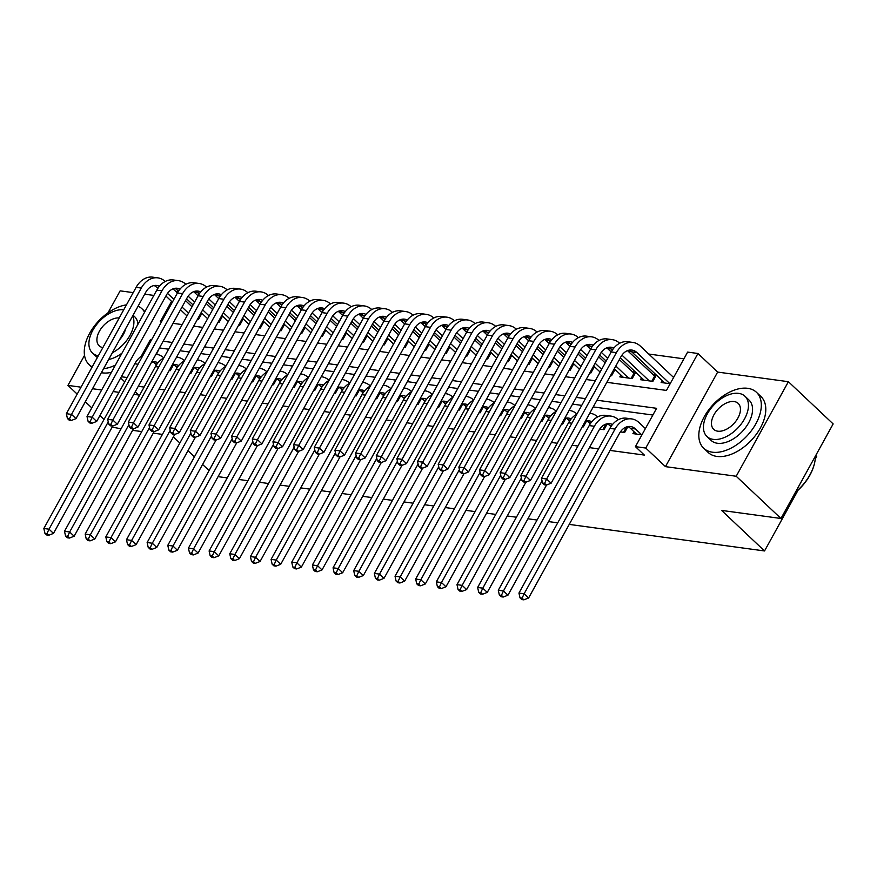 <?xml version="1.0" encoding="UTF-8"?>
<svg xmlns="http://www.w3.org/2000/svg" width="877" height="877" viewBox="0 0 877 877"><rect width="100%" height="100%" fill="white"/><g stroke="black" fill="none" stroke-linecap="round" stroke-linejoin="round"><path stroke-width="1.32" d="M606.818 382.317L666.465 390.429L687.623 352.094L697.949 353.497L645.757 448.048L635.43 446.645L656.588 408.309L596.941 400.208M717.638 372.078L665.446 466.63L736.198 476.255L780.958 518.482L833.15 423.931L788.39 381.703L717.638 372.078L697.949 353.497M815.742 455.47L816.728 456.402L815.248 459.088M153.859 295.428L144.705 294.19M133.205 292.622L120.138 290.846L108.014 312.804M683.907 358.825L648.772 354.045M631.572 351.71L628.118 351.238M610.918 348.903L607.454 348.432M590.265 346.086L586.801 345.615M569.601 343.28L566.147 342.808M548.947 340.473L545.483 340.002M528.294 337.667L524.83 337.196M507.63 334.861L504.176 334.389M486.976 332.043L483.512 331.572M466.323 329.237L462.859 328.765M445.659 326.43L442.205 325.959M425.005 323.624L421.541 323.153M404.352 320.818L400.888 320.346M383.688 318L380.234 317.54M363.034 315.194L359.57 314.722M342.381 312.387L338.917 311.916M321.716 309.581L318.263 309.11M301.063 306.775L297.599 306.303M280.41 303.957L276.946 303.497M259.745 301.151L256.292 300.679M239.092 298.344L235.639 297.873M218.439 295.538L214.975 295.067M197.774 292.732L194.321 292.26M736.198 476.255L788.39 381.703M84.521 355.371L67.946 385.398L81.013 387.174M121.103 428.765L112.168 427.121M104.034 419.447L99.912 415.555M91.789 407.893L85.31 401.776M77.187 394.113L67.946 385.398M633.972 431.692L632.92 433.611L641.942 434.839M620.379 431.912L624.654 432.493L627.91 426.584M599.715 429.105L604.001 429.686L607.257 423.777A15.38 11.313 97.7 0 1 609.701 425.466L611.565 425.729M582.306 426.737L583.337 426.88L586.603 420.971A15.38 11.313 97.7 0 1 589.037 422.659L590.901 422.911M561.642 423.931L562.683 424.062L565.939 418.154A15.38 11.313 97.7 0 1 568.384 419.853L570.247 420.105M540.988 421.113L542.03 421.256L545.286 415.347A15.38 11.313 97.7 0 1 547.73 417.046L549.594 417.299M520.335 418.307L521.366 418.45L524.632 412.541A15.38 11.313 97.7 0 1 527.066 414.24L528.93 414.492M499.671 415.501L500.712 415.643L503.968 409.734A15.38 11.313 97.7 0 1 506.413 411.423L508.276 411.686M479.017 412.694L480.059 412.837L483.315 406.928M458.364 409.888L459.395 410.019L462.661 404.111M437.7 407.071L438.741 407.213L441.997 401.304A15.38 11.313 97.7 0 1 444.442 403.003L446.305 403.256M417.046 404.264L418.088 404.407L421.344 398.498A15.38 11.313 97.7 0 1 423.788 400.197L425.652 400.449M396.393 401.458L397.424 401.6L400.69 395.691A15.38 11.313 97.7 0 1 403.124 397.391L404.988 397.643M375.729 398.651L376.77 398.794L380.026 392.885A15.38 11.313 97.7 0 1 382.471 394.573L384.334 394.825M355.075 395.845L356.117 395.976L359.373 390.079M334.422 393.028L335.452 393.17L338.719 387.261M313.758 390.221L314.799 390.364L318.055 384.455M293.104 387.415L294.146 387.557L297.402 381.648A15.38 11.313 97.7 0 1 299.846 383.348L301.71 383.6M272.451 384.608L273.481 384.751L276.748 378.842M251.787 381.802L252.828 381.944L256.095 376.036A15.38 11.313 97.7 0 1 258.529 377.724L260.392 377.976M231.133 378.985L232.175 379.127L235.431 373.218A15.38 11.313 97.7 0 1 237.875 374.917L239.739 375.17M210.48 376.178L211.51 376.321L214.777 370.412A15.38 11.313 97.7 0 1 217.211 372.111L219.075 372.363M189.816 373.372L190.857 373.514L194.124 367.606M201.787 313.188L200.899 313.067M222.44 315.994L221.563 315.873M243.104 318.811L242.216 318.691M263.758 321.618L262.87 321.497M284.411 324.424L283.534 324.304M305.075 327.231L304.187 327.11M325.729 330.037L324.841 329.916M346.382 332.854L345.494 332.734M367.046 335.661L366.158 335.54M387.7 338.467L386.812 338.347M408.353 341.274L407.465 341.153M429.017 344.08L428.129 343.959M449.671 346.886L448.783 346.777M470.324 349.704L469.436 349.583M490.988 352.51L490.1 352.39M511.642 355.317L510.754 355.196M532.295 358.123L531.407 358.002M552.959 360.929L552.072 360.809M573.613 363.747L572.725 363.626M594.266 366.553L593.378 366.433M614.92 369.36L614.043 369.239M635.584 372.166L632.12 371.695M656.237 374.972L652.773 374.501M193.039 304.933L186.56 298.827L185.551 300.668L192.019 306.775M186.976 315.906L180.509 309.789L173.032 323.339L182.186 324.589M197.38 319.458L198.41 319.601L201.896 313.297M218.033 322.265L219.075 322.407L222.55 316.104M238.687 325.071L239.728 325.214L243.203 318.91M259.34 327.888L260.381 328.02L263.867 321.716M280.004 330.695L281.046 330.837L284.521 324.523M300.658 333.501L301.699 333.644L305.174 327.329M321.311 336.308L322.352 336.45L325.838 330.147M341.975 339.114L343.006 339.256L346.492 332.953M362.629 341.92L363.67 342.063L367.145 335.759M383.282 344.738L384.323 344.88L387.809 338.566M403.946 347.544L404.977 347.687L408.463 341.372M424.6 350.351L425.641 350.493L429.116 344.19M445.253 353.157L446.294 353.299L449.78 346.996M465.917 355.963L466.948 356.106L470.434 349.802M486.571 358.781L487.612 358.923L491.087 352.609M507.224 361.587L508.265 361.73L511.751 355.415M527.888 364.393L528.919 364.536L532.405 358.233M548.542 367.2L549.583 367.342L553.058 361.039M569.195 370.006L570.236 370.149L573.722 363.845M589.859 372.824L590.89 372.955L594.376 366.652M610.513 375.63L611.554 375.773L615.029 369.458M620.872 374.972L619.809 376.891L632.207 378.579L635.693 372.265M641.525 377.779L640.473 379.697L652.861 381.385L656.347 375.082M662.19 380.585L661.126 382.515L670.149 383.731M158.046 362.727A15.38 11.313 97.7 0 0 155.426 361.927A15.38 11.313 97.7 0 0 151.513 362.311L138.281 386.286L144.113 387.075M158.934 389.092L164.777 389.881M179.588 391.898L185.431 392.688M200.252 394.705L206.084 395.505M220.905 397.511L226.748 398.311M241.559 400.329L247.402 401.118M262.223 403.135L268.055 403.924M282.876 405.941L288.719 406.731M303.53 408.748L309.373 409.548M324.194 411.554L330.026 412.354M344.847 414.372L350.69 415.161M365.501 417.178L371.344 417.967M386.165 419.984L391.997 420.774M406.818 422.791L412.661 423.591M427.472 425.597L433.315 426.397M448.136 428.414L453.968 429.204M468.789 431.221L474.632 432.01M489.443 434.027L495.286 434.817M510.107 436.834L515.939 437.623M530.76 439.64L536.603 440.44M551.414 442.447L557.257 443.247M572.078 445.264L577.91 446.053M589.41 447.621L598.574 448.86M610.063 450.427L644.376 455.086L635.43 446.645M652.872 415.04L593.236 406.928M581.736 405.371L572.571 404.122M561.083 402.554L551.918 401.315M540.418 399.748L531.265 398.509M519.765 396.941L510.6 395.691M499.112 394.135L489.947 392.885M478.447 391.328L469.294 390.079M457.794 388.511L448.629 387.272M437.141 385.705L427.976 384.466M416.476 382.898L407.323 381.648M395.823 380.092L386.658 378.842M375.17 377.285L366.005 376.036M354.505 374.479L345.352 373.229M333.852 371.662L324.698 370.423M313.199 368.855L304.034 367.616M292.545 366.049L283.381 364.799M271.881 363.242L262.727 361.993M251.228 360.436L242.063 359.186M230.574 357.619L221.41 356.38M209.91 354.812L200.756 353.574M189.257 352.006L180.092 350.756M168.603 349.199L159.439 347.95L156.468 354.297A23.065 16.959 -82.3 0 1 163.802 357.882M169.162 370.565L170.204 370.708L173.46 364.799M780.958 518.482L721.574 510.403L764.536 550.953L798.103 490.144M764.536 550.953L569.228 524.402M557.739 522.835L548.574 521.585M537.075 520.028L527.921 518.778M516.421 517.222L507.257 515.972M495.768 514.404L486.603 513.166M475.104 511.598L465.95 510.359M454.45 508.792L445.286 507.542M433.797 505.985L424.632 504.735M413.133 503.179L403.979 501.929M392.479 500.361L383.315 499.123M371.826 497.555L362.661 496.316M351.162 494.749L342.008 493.499M330.508 491.942L321.344 490.692M309.855 489.136L300.69 487.886M289.191 486.318L280.037 485.08M268.537 483.512L259.373 482.273M247.884 480.706L238.719 479.456M227.22 477.899L218.066 476.649M665.446 466.63L645.757 448.048M127.176 377.538L121.333 376.748M133.819 394.354L138.698 395.012L135.255 391.767M124.775 381.879L120.653 377.987M92.513 388.73L101.666 389.98M113.166 391.548L119.009 392.337M162.42 434.389L153.256 433.139M141.756 431.583L132.602 430.333M173.383 436.91L179.851 443.028M187.985 450.69L194.453 456.796M202.587 464.47L209.055 470.576M171.552 301.348L160.37 321.618L161.532 321.782M193.685 326.145L202.839 327.395M214.339 328.952L223.503 330.201M234.992 331.769L244.157 333.008M255.656 334.575L264.81 335.814M276.31 337.382L285.474 338.632M296.963 340.188L306.128 341.438M317.627 342.995L326.781 344.244M338.281 345.812L347.445 347.051M358.934 348.618L368.099 349.857M379.598 351.425L388.752 352.675M400.252 354.231L409.416 355.481M420.905 357.038L430.07 358.287M441.57 359.855L450.723 361.094M462.223 362.661L471.377 363.9M482.876 365.468L492.041 366.718M503.53 368.274L512.694 369.524M524.194 371.081L533.348 372.33M544.847 373.898L554.012 375.137M565.501 376.704L574.665 377.943M586.165 379.511L595.319 380.761M177.614 290.375L176.595 292.216M151.655 339.662L150.493 339.509L141.186 356.358M585.452 398.64L576.288 397.402M564.788 395.834L555.634 394.584M544.135 393.028L534.97 391.778M523.481 390.221L514.317 388.971M502.817 387.404L493.663 386.165M482.164 384.597L472.999 383.359M461.51 381.791L452.346 380.541M440.846 378.985L431.692 377.735M420.193 376.178L411.028 374.928M399.539 373.361L390.375 372.122M378.875 370.554L369.721 369.316M358.222 367.748L349.057 366.498M337.568 364.942L328.404 363.692M316.904 362.135L307.75 360.885M296.251 359.329L287.086 358.079M275.597 356.511L266.433 355.273M254.933 353.705L245.779 352.466M234.28 350.899L225.126 349.649M213.626 348.092L204.462 346.843M192.973 345.286L183.808 344.036M172.309 342.468L163.155 341.23M151.315 340.287L150.493 339.509M156.479 364.843L155.24 363.681A15.38 11.313 97.7 0 0 152.795 361.982M171.936 365.545L172.747 366.093M112.771 426.025L53.486 533.402L48.761 535.255L46.974 533.556L44.913 533.282L46.7 534.97L48.761 535.255M44.913 533.282L43.85 528.48L134.762 363.791A23.065 16.959 -82.3 0 1 143.094 355.174M43.85 528.48L49.013 529.182L108.244 421.881M46.974 533.556L49.013 529.182L53.486 533.402M173.032 288.851L177.417 292.995A23.065 16.959 -82.3 0 1 193.97 282.767L199.134 283.468A23.065 16.959 -82.3 0 1 206.534 287.097M200.142 314.437L200.954 314.986M172.374 302.127L165.906 296.009M157.838 288.401L156.599 287.239A15.38 11.313 97.7 0 0 154.144 285.54M188.489 313.155L182.021 307.049M173.887 299.386L167.507 293.356M159.406 286.286A15.38 11.313 97.7 0 0 156.786 285.474A15.38 11.313 97.7 0 0 145.757 292.271L76.003 418.636L71.278 420.478L69.491 418.789L67.419 418.504L69.217 420.193L71.278 420.478M67.419 418.504L66.367 413.703L136.121 287.349A23.065 16.959 -82.3 0 1 152.653 277.154L157.816 277.856A23.065 16.959 -82.3 0 1 165.216 281.484M66.367 413.703L71.53 414.404L141.285 288.051A23.065 16.959 -82.3 0 1 157.816 277.856M69.491 418.789L71.53 414.404L76.003 418.636M126.452 304.856A38.445 23.065 -46.7 0 0 91.23 330.596A38.445 23.065 -46.7 0 0 89.136 364.668A38.445 23.065 -46.7 0 0 92.217 366.871M101.359 372.703A38.445 23.065 -46.7 0 0 102.368 372.868A38.445 23.065 -46.7 0 0 111.401 372.352M97.369 357.553A27.68 16.608 133.3 0 1 96.525 356.84L92.414 352.96A27.68 16.608 -46.7 0 0 98.356 355.766M123.734 309.778A27.68 16.608 -46.7 0 0 95.593 325.926A27.68 16.608 -46.7 0 0 92.414 352.96M119.513 339.816A17.836 10.699 -46.7 0 0 125.564 328.853M119.228 317.956A17.836 10.699 -46.7 0 0 101.162 328.458A17.836 10.699 -46.7 0 0 99.167 345.801A17.836 10.699 -46.7 0 0 102.872 347.588M112.377 352.751A27.68 16.608 -46.7 0 0 132.712 315.917M133.096 315.216L134.521 316.564A27.68 16.608 133.3 0 1 137.963 324.227M122.024 353.113A27.68 16.608 133.3 0 1 108.671 359.471M103.574 368.691A38.445 23.065 -46.7 0 0 115.391 365.128M144.595 312.212A38.445 23.065 -46.7 0 0 141.91 308.737A38.445 23.065 -46.7 0 0 138.095 306.172M747.697 388.314A38.445 23.065 -46.7 0 0 708.331 410.392A38.445 23.065 -46.7 0 0 703.683 448.224A38.445 23.065 -46.7 0 0 712.442 452.203A38.445 23.065 -46.7 0 0 751.808 430.125A38.445 23.065 -46.7 0 0 756.456 392.293A38.445 23.065 -46.7 0 0 747.697 388.314M703.683 448.224L708.156 452.444A38.445 23.065 -46.7 0 0 716.915 456.424A38.445 23.065 -46.7 0 0 756.292 434.345A38.445 23.065 -46.7 0 0 760.929 396.514L756.456 392.293M744.957 396.24L749.068 400.12A27.68 16.608 133.3 0 1 745.724 427.362A27.68 16.608 133.3 0 1 717.375 443.258A27.68 16.608 133.3 0 1 711.072 440.397L706.95 436.505A27.68 16.608 -46.7 0 0 713.253 439.366A27.68 16.608 -46.7 0 0 741.602 423.481A27.68 16.608 -46.7 0 0 744.957 396.24A27.68 16.608 -46.7 0 0 738.653 393.378A27.68 16.608 -46.7 0 0 710.293 409.263A27.68 16.608 -46.7 0 0 706.95 436.505M717.77 431.188A17.836 10.699 -46.7 0 0 736.044 420.949A17.836 10.699 -46.7 0 0 738.193 403.398A17.836 10.699 -46.7 0 0 734.137 401.556A17.836 10.699 -46.7 0 0 715.862 411.795A17.836 10.699 -46.7 0 0 713.714 429.346A17.836 10.699 -46.7 0 0 717.77 431.188M795.439 492.26A38.445 23.065 -46.7 0 0 814.174 464.624A38.445 23.065 -46.7 0 0 815.402 456.084M814.086 464.953A37.525 22.506 133.3 0 1 813.999 465.281A37.525 22.506 133.3 0 1 795.209 492.666M177.132 367.66L175.904 366.487A15.38 11.313 97.7 0 0 173.449 364.788M192.589 368.351L193.4 368.91M178.7 365.534A15.38 11.313 97.7 0 0 176.08 364.733A15.38 11.313 97.7 0 0 172.166 365.117M133.425 428.831L74.15 536.22L69.426 538.061L67.628 536.373L65.567 536.088L67.354 537.776L69.426 538.061M65.567 536.088L64.503 531.287L155.415 366.597A23.065 16.959 -82.3 0 1 163.747 357.991M64.503 531.287L69.667 531.988L128.897 424.698M177.121 357.114L176.628 357.049A23.065 16.959 -82.3 0 1 177.121 357.114A23.065 16.959 -82.3 0 1 184.466 360.688M67.628 536.373L69.667 531.988L74.15 536.22M197.796 370.467L196.558 369.305A15.38 11.313 97.7 0 0 194.102 367.595M213.254 371.157L214.054 371.716M199.364 368.351A15.38 11.313 97.7 0 0 196.744 367.54A15.38 11.313 97.7 0 0 192.83 367.923M154.078 431.637L94.804 539.026L90.079 540.868L88.292 539.18L86.22 538.895L88.007 540.583L90.079 540.868M86.22 538.895L85.168 534.093L176.08 369.403A23.065 16.959 -82.3 0 1 184.4 360.798M85.168 534.093L90.331 534.795L149.561 427.505M197.774 359.921L197.281 359.855A23.065 16.959 -82.3 0 1 197.774 359.921A23.065 16.959 -82.3 0 1 205.119 363.495M88.292 539.18L90.331 534.795L94.804 539.026M218.45 373.273L217.211 372.111M233.907 373.964L234.718 374.523M220.017 371.157A15.38 11.313 97.7 0 0 217.397 370.346A15.38 11.313 97.7 0 0 213.484 370.73M174.742 434.455L115.457 541.833L110.732 543.674L108.945 541.986L106.884 541.701L108.671 543.4L110.732 543.674M106.884 541.701L105.821 536.91L196.733 372.221A23.065 16.959 -82.3 0 1 205.065 363.604M105.821 536.91L110.984 537.612L170.215 430.311M217.935 362.672A23.065 16.959 -82.3 0 1 218.439 362.727A23.065 16.959 -82.3 0 1 225.773 366.301M108.945 541.986L110.984 537.612L115.457 541.833M239.103 376.08L237.875 374.917M254.56 376.77L255.371 377.329M240.671 373.964A15.38 11.313 97.7 0 0 238.051 373.153A15.38 11.313 97.7 0 0 234.137 373.536M195.396 437.261L136.121 544.639L131.397 546.481L129.599 544.792L127.538 544.518L129.325 546.207L131.397 546.481M127.538 544.518L126.474 539.717L217.386 375.027A23.065 16.959 -82.3 0 1 225.718 366.411M126.474 539.717L131.638 540.418L190.868 433.117M239.092 365.534L238.599 365.468A23.065 16.959 -82.3 0 1 239.092 365.534A23.065 16.959 -82.3 0 1 246.437 369.107M129.599 544.792L131.638 540.418L136.121 544.639M193.685 291.657L198.07 295.801M206.205 303.464L212.672 309.581M220.807 317.244L221.618 317.803M207.641 318.713L201.162 312.596M178.491 291.208L177.264 290.046A15.38 11.313 97.7 0 0 174.808 288.347M209.154 315.972L202.675 309.855M194.551 302.192L188.16 296.163M180.059 289.092A15.38 11.313 97.7 0 0 177.439 288.281A15.38 11.313 97.7 0 0 166.422 295.078L96.667 421.442L91.942 423.284L90.145 421.596L88.084 421.311L89.871 422.999L91.942 423.284M88.084 421.311L87.02 416.509L156.775 290.155A23.065 16.959 -82.3 0 1 173.317 279.96L178.48 280.662A23.065 16.959 -82.3 0 1 185.869 284.291M87.02 416.509L92.184 417.211L161.938 290.857A23.065 16.959 -82.3 0 1 178.48 280.662M90.145 421.596L92.184 417.211L96.667 421.442M214.339 294.464L218.735 298.608M226.858 306.281L233.337 312.387M241.46 320.05L242.271 320.609M228.294 321.519L221.815 315.413M213.692 307.739L207.213 301.633M199.145 294.014L197.917 292.852A15.38 11.313 97.7 0 0 195.461 291.153M229.807 318.779L223.328 312.661M215.205 304.999L208.825 298.969M200.723 291.898A15.38 11.313 97.7 0 0 198.103 291.098A15.38 11.313 97.7 0 0 187.075 297.884L117.321 424.249L112.596 426.09L110.809 424.402L108.737 424.117L110.524 425.816L112.596 426.09M108.737 424.117L107.685 419.327L177.439 292.962L182.602 293.663A23.065 16.959 -82.3 0 1 199.134 283.468M107.685 419.327L112.848 420.028L182.602 293.663M110.809 424.402L112.848 420.028L117.321 424.249M234.992 297.27L239.388 301.414M247.511 309.088L253.99 315.194M262.113 322.857L262.925 323.416M248.947 324.326L242.48 318.219M234.345 310.546L227.877 304.44M219.809 296.832L218.57 295.659A15.38 11.313 97.7 0 0 216.115 293.959M250.46 321.585L243.992 315.479M235.858 307.805L229.478 301.787M221.377 294.705A15.38 11.313 97.7 0 0 218.757 293.905A15.38 11.313 97.7 0 0 207.728 300.69L137.974 427.055L133.249 428.897L131.462 427.209L129.39 426.935L131.188 428.623L133.249 428.897M129.39 426.935L128.338 422.133L198.092 295.768A23.065 16.959 -82.3 0 1 214.624 285.584L219.787 286.286A23.065 16.959 -82.3 0 1 227.187 289.903M128.338 422.133L133.501 422.835L203.256 296.47A23.065 16.959 -82.3 0 1 219.787 286.286M131.462 427.209L133.501 422.835L137.974 427.055M255.656 300.087L260.041 304.231M268.176 311.894L274.644 318M282.778 325.663L283.589 326.222M269.612 327.132L263.133 321.026M255.01 313.352L248.531 307.246M240.462 299.638L239.235 298.476A15.38 11.313 97.7 0 0 236.779 296.766M271.125 324.391L264.646 318.285M256.522 310.611L250.131 304.593M242.03 297.522A15.38 11.313 97.7 0 0 239.41 296.711A15.38 11.313 97.7 0 0 228.393 303.508L158.638 429.862L153.913 431.714L152.116 430.015L150.055 429.741L151.842 431.429L153.913 431.714M150.055 429.741L148.991 424.939L218.746 298.575A23.065 16.959 -82.3 0 1 235.288 288.39L240.451 289.092A23.065 16.959 -82.3 0 1 247.84 292.721M148.991 424.939L154.155 425.641L223.909 299.276A23.065 16.959 -82.3 0 1 240.451 289.092M152.116 430.015L154.155 425.641L158.638 429.862M259.767 378.886L258.529 377.724M275.225 379.588L276.025 380.136M261.335 376.77A15.38 11.313 97.7 0 0 258.715 375.97A15.38 11.313 97.7 0 0 254.801 376.343M216.049 440.068L156.775 547.445L152.05 549.298L150.263 547.599L148.191 547.325L149.978 549.013L152.05 549.298M148.191 547.325L147.139 542.523L238.051 377.834A23.065 16.959 -82.3 0 1 246.371 369.217M147.139 542.523L152.302 543.225L211.532 435.924M259.745 368.34L259.252 368.274A23.065 16.959 -82.3 0 1 259.745 368.34A23.065 16.959 -82.3 0 1 267.09 371.925M150.263 547.599L152.302 543.225L156.775 547.445M276.31 302.894L280.706 307.038M288.829 314.7L295.308 320.818M303.431 328.48L304.242 329.028M290.265 329.938L283.786 323.832M275.663 316.169L269.184 310.052M261.116 302.444L259.888 301.282A15.38 11.313 97.7 0 0 257.432 299.583M291.778 327.198L285.299 321.092M277.176 313.429L270.796 307.399M262.694 300.329A15.38 11.313 97.7 0 0 260.074 299.517A15.38 11.313 97.7 0 0 249.046 306.314L179.292 432.668L174.567 434.521L172.78 432.832L170.708 432.547L172.495 434.236L174.567 434.521M170.708 432.547L169.656 427.746L239.41 301.392A23.065 16.959 -82.3 0 1 255.941 291.197L261.105 291.898A23.065 16.959 -82.3 0 1 268.505 295.527M169.656 427.746L174.819 428.447L244.573 302.094A23.065 16.959 -82.3 0 1 261.105 291.898M172.78 432.832L174.819 428.447L179.292 432.668M280.421 381.703L279.182 380.53A15.38 11.313 97.7 0 0 276.726 378.831M295.878 382.394L296.689 382.942M281.988 379.577A15.38 11.313 97.7 0 0 279.368 378.776A15.38 11.313 97.7 0 0 275.455 379.16M236.713 442.874L177.428 550.252L172.703 552.104L170.916 550.416L168.844 550.131L170.642 551.819L172.703 552.104M168.844 550.131L167.792 545.33L258.704 380.64A23.065 16.959 -82.3 0 1 267.036 372.034M167.792 545.33L172.955 546.031L232.186 438.741M280.41 371.157L279.906 371.081A23.065 16.959 -82.3 0 1 280.41 371.157A23.065 16.959 -82.3 0 1 287.744 374.731M170.916 550.416L172.955 546.031L177.428 550.252M296.963 305.7L301.359 309.844M309.482 317.507L315.961 323.624M324.084 331.287L324.896 331.846M310.918 332.756L304.451 326.639M296.316 318.976L289.848 312.87M281.78 305.251L280.541 304.089A15.38 11.313 97.7 0 0 278.086 302.39M312.431 330.004L305.963 323.898M297.829 316.235L291.449 310.206M283.348 303.135A15.38 11.313 97.7 0 0 280.728 302.324A15.38 11.313 97.7 0 0 269.699 309.121L199.945 435.485L195.22 437.327L193.433 435.639L191.361 435.354L193.159 437.042L195.22 437.327M191.361 435.354L190.309 430.552L260.063 304.198A23.065 16.959 -82.3 0 1 276.595 294.003L281.758 294.705A23.065 16.959 -82.3 0 1 289.158 298.333M190.309 430.552L195.472 431.254L265.227 304.9A23.065 16.959 -82.3 0 1 281.758 294.705M193.433 435.639L195.472 431.254L199.945 435.485M301.074 384.51L299.846 383.348M316.531 385.2L317.342 385.759M302.642 382.383A15.38 11.313 97.7 0 0 300.022 381.583A15.38 11.313 97.7 0 0 296.108 381.966M257.367 445.68L198.092 553.069L193.368 554.911L191.57 553.223L189.509 552.938L191.296 554.626L193.368 554.911M189.509 552.938L188.445 548.136L279.357 383.446A23.065 16.959 -82.3 0 1 287.689 374.841M188.445 548.136L193.609 548.838L252.839 441.548M300.559 373.909A23.065 16.959 -82.3 0 1 301.063 373.964A23.065 16.959 -82.3 0 1 308.408 377.538M191.57 553.223L193.609 548.838L198.092 553.069M317.627 308.507L322.012 312.65M330.147 320.324L336.615 326.43M344.749 334.093L345.56 334.652M331.583 335.562L325.104 329.445M316.981 321.782L310.502 315.676M302.433 308.057L301.195 306.895A15.38 11.313 97.7 0 0 298.75 305.196M333.096 332.822L326.617 326.704M318.494 319.042L312.102 313.012M304.001 305.941A15.38 11.313 97.7 0 0 301.381 305.141A15.38 11.313 97.7 0 0 290.364 311.927L220.609 438.292L215.874 440.133L214.087 438.445L212.026 438.16L213.813 439.848L215.874 440.133M212.026 438.16L210.962 433.37L280.717 307.005A23.065 16.959 -82.3 0 1 297.259 296.81L302.422 297.511A23.065 16.959 -82.3 0 1 309.811 301.14M210.962 433.37L216.126 434.071L285.88 307.706A23.065 16.959 -82.3 0 1 302.422 297.511M214.087 438.445L216.126 434.071L220.609 438.292M321.738 387.316L320.5 386.154A15.38 11.313 97.7 0 0 318.044 384.444M337.196 388.007L337.996 388.566M323.306 385.2A15.38 11.313 97.7 0 0 320.686 384.389A15.38 11.313 97.7 0 0 316.772 384.773M278.02 448.487L218.746 555.875L214.021 557.717L212.234 556.029L210.162 555.744L211.949 557.432L214.021 557.717M210.162 555.744L209.11 550.953L300.022 386.264A23.065 16.959 -82.3 0 1 308.342 377.647M209.11 550.953L214.273 551.655L273.503 444.354M321.716 376.77L321.223 376.704A23.065 16.959 -82.3 0 1 321.716 376.77A23.065 16.959 -82.3 0 1 329.061 380.344M212.234 556.029L214.273 551.655L218.746 555.875M338.281 311.313L342.677 315.457A23.065 16.959 -82.3 0 1 359.23 305.24L364.393 305.941A23.065 16.959 -82.3 0 1 371.782 309.57M350.8 323.131L357.279 329.237M365.402 336.9L366.213 337.459M352.236 338.369L345.757 332.262M337.634 324.589L331.155 318.483M323.087 310.875L321.859 309.702A15.38 11.313 97.7 0 0 319.403 308.002M353.749 335.628L347.27 329.522M339.147 321.848L332.767 315.819M324.665 308.748A15.38 11.313 97.7 0 0 322.045 307.948A15.38 11.313 97.7 0 0 311.017 314.733L241.263 441.098L236.538 442.94L234.751 441.252L232.679 440.978L234.466 442.666L236.538 442.94M232.679 440.978L231.627 436.176L301.381 309.811A23.065 16.959 -82.3 0 1 317.912 299.627L323.076 300.329A23.065 16.959 -82.3 0 1 330.476 303.946M231.627 436.176L236.79 436.878L306.544 310.513A23.065 16.959 -82.3 0 1 323.076 300.329M234.751 441.252L236.79 436.878L241.263 441.098M342.392 390.122L341.153 388.96A15.38 11.313 97.7 0 0 338.697 387.261M357.849 390.813L358.66 391.372M343.959 388.007A15.38 11.313 97.7 0 0 341.339 387.195A15.38 11.313 97.7 0 0 337.426 387.579M298.684 451.304L239.399 558.682L234.674 560.524L232.887 558.835L230.815 558.561L232.613 560.25L234.674 560.524M230.815 558.561L229.763 553.76L320.675 389.07A23.065 16.959 -82.3 0 1 329.007 380.454M229.763 553.76L234.926 554.461L294.157 447.16M342.381 379.577L341.877 379.511A23.065 16.959 -82.3 0 1 342.381 379.577A23.065 16.959 -82.3 0 1 349.715 383.15M232.887 558.835L234.926 554.461L239.399 558.682M358.934 314.13L363.33 318.274M371.453 325.937L377.932 332.043M386.055 339.706L386.867 340.265M372.889 341.175L366.411 335.069M358.287 327.395L351.82 321.289M343.751 313.681L342.512 312.519A15.38 11.313 97.7 0 0 340.057 310.809M374.402 338.434L367.934 332.328M359.8 324.654L353.42 318.636M345.319 311.554A15.38 11.313 97.7 0 0 342.699 310.754A15.38 11.313 97.7 0 0 331.67 317.551L261.916 443.905L257.191 445.746L255.404 444.058L253.332 443.784L255.13 445.472L257.191 445.746M253.332 443.784L252.28 438.982L322.034 312.618A23.065 16.959 -82.3 0 1 338.566 302.433L343.729 303.135A23.065 16.959 -82.3 0 1 351.129 306.753M252.28 438.982L257.443 439.684L327.198 313.319A23.065 16.959 -82.3 0 1 343.729 303.135M255.404 444.058L257.443 439.684L261.916 443.905M363.045 392.929L361.817 391.767A15.38 11.313 97.7 0 0 359.362 390.068M378.502 393.63L379.313 394.179M364.613 390.813A15.38 11.313 97.7 0 0 361.993 390.002A15.38 11.313 97.7 0 0 358.079 390.386M319.338 454.111L260.063 561.488L255.339 563.33L253.541 561.642L251.48 561.368L253.267 563.056L255.339 563.33M251.48 561.368L250.416 556.566L341.328 391.876A23.065 16.959 -82.3 0 1 349.66 383.26M250.416 556.566L255.58 557.268L314.81 449.967M363.034 382.383L362.541 382.317A23.065 16.959 -82.3 0 1 363.034 382.383A23.065 16.959 -82.3 0 1 370.379 385.968M253.541 561.642L255.58 557.268L260.063 561.488M379.598 316.937L383.983 321.081M392.118 328.743L398.586 334.861M406.72 342.523L407.531 343.071M393.554 343.981L387.075 337.875M378.952 330.212L372.473 324.095M364.404 316.487L363.166 315.325A15.38 11.313 97.7 0 0 360.721 313.615M395.067 341.241L388.588 335.135M380.465 327.461L374.073 321.442M365.972 314.372A15.38 11.313 97.7 0 0 363.352 313.56A15.38 11.313 97.7 0 0 352.335 320.357L282.58 446.711L277.845 448.564L276.058 446.875L273.997 446.59L275.784 448.279L277.845 448.564M273.997 446.59L272.933 441.789L342.688 315.435L347.851 316.137A23.065 16.959 -82.3 0 1 364.393 305.941M272.933 441.789L278.097 442.49L347.851 316.137M276.058 446.875L278.097 442.49L282.58 446.711M383.709 395.746L382.471 394.573M399.167 396.437L399.967 396.985M385.277 393.62A15.38 11.313 97.7 0 0 382.657 392.819A15.38 11.313 97.7 0 0 378.743 393.203M339.991 456.917L280.717 564.295L275.992 566.147L274.205 564.459L272.133 564.174L273.92 565.862L275.992 566.147M272.133 564.174L271.081 559.373L361.993 394.683A23.065 16.959 -82.3 0 1 370.313 386.077M271.081 559.373L276.244 560.074L335.474 452.784M383.688 385.2L383.194 385.124A23.065 16.959 -82.3 0 1 383.688 385.2A23.065 16.959 -82.3 0 1 391.032 388.774M274.205 564.459L276.244 560.074L280.717 564.295M400.252 319.743L404.648 323.887M412.771 331.55L419.25 337.667M427.373 345.33L428.184 345.878M414.207 346.799L407.728 340.682M399.605 333.019L393.126 326.902M385.058 319.294L383.83 318.132A15.38 11.313 97.7 0 0 381.374 316.433M415.72 344.047L409.241 337.941M401.118 330.278L394.727 324.249M386.625 317.178A15.38 11.313 97.7 0 0 384.016 316.367A15.38 11.313 97.7 0 0 372.988 323.164L303.234 449.528L298.509 451.37L296.711 449.682L294.65 449.397L296.437 451.085L298.509 451.37M294.65 449.397L293.598 444.595L363.352 318.241A23.065 16.959 -82.3 0 1 379.884 308.046L385.047 308.748A23.065 16.959 -82.3 0 1 392.447 312.376M293.598 444.595L298.761 445.297L368.515 318.943A23.065 16.959 -82.3 0 1 385.047 308.748M296.711 449.682L298.761 445.297L303.234 449.528M404.363 398.553L403.124 397.391M419.82 399.243L420.631 399.802M405.93 396.426A15.38 11.313 97.7 0 0 403.31 395.626A15.38 11.313 97.7 0 0 399.397 396.009M360.655 459.723L301.37 567.112L296.645 568.954L294.858 567.266L292.786 566.981L294.584 568.669L296.645 568.954M292.786 566.981L291.734 562.179L382.646 397.489A23.065 16.959 -82.3 0 1 390.978 388.884M291.734 562.179L296.897 562.881L356.128 455.591M404.352 388.007L403.848 387.941A23.065 16.959 -82.3 0 1 404.352 388.007A23.065 16.959 -82.3 0 1 411.686 391.58M294.858 567.266L296.897 562.881L301.37 567.112M420.905 322.55L425.301 326.693M433.424 334.367L439.903 340.473M448.026 348.136L448.838 348.695M434.86 349.605L428.382 343.488M420.258 335.825L413.791 329.719M405.722 322.1L404.483 320.938A15.38 11.313 97.7 0 0 402.028 319.239M436.373 346.864L429.905 340.747M421.771 333.085L415.391 327.055M407.29 319.984A15.38 11.313 97.7 0 0 404.67 319.173A15.38 11.313 97.7 0 0 393.641 325.97L323.887 452.335L319.162 454.176L317.375 452.488L315.303 452.203L317.101 453.891L319.162 454.176M315.303 452.203L314.251 447.413L384.005 321.048A23.065 16.959 -82.3 0 1 400.537 310.853L405.7 311.554A23.065 16.959 -82.3 0 1 413.1 315.183M314.251 447.413L319.414 448.114L389.169 321.749A23.065 16.959 -82.3 0 1 405.7 311.554M317.375 452.488L319.414 448.114L323.887 452.335M441.57 325.356L445.954 329.5A23.065 16.959 -82.3 0 1 462.508 319.283L467.671 319.984A23.065 16.959 -82.3 0 1 475.071 323.613M454.089 337.174L460.557 343.28M468.691 350.943L469.502 351.502M455.514 352.411L449.046 346.305M440.923 338.632L434.444 332.526M426.375 324.918L425.137 323.745A15.38 11.313 97.7 0 0 422.692 322.045M457.038 349.671L450.559 343.554M442.436 335.891L436.044 329.862M427.943 322.791A15.38 11.313 97.7 0 0 425.323 321.991A15.38 11.313 97.7 0 0 414.306 328.776L344.551 455.141L339.816 456.983L338.029 455.295L335.968 455.02L337.755 456.709L339.816 456.983M335.968 455.02L334.904 450.219L404.659 323.854A23.065 16.959 -82.3 0 1 421.201 313.67L426.365 314.372A23.065 16.959 -82.3 0 1 433.753 317.989M334.904 450.219L340.068 450.921L409.822 324.556A23.065 16.959 -82.3 0 1 426.365 314.372M338.029 455.295L340.068 450.921L344.551 455.141M462.223 328.173L466.619 332.306M474.742 339.98L481.221 346.086M489.344 353.749L490.155 354.308M476.178 355.218L469.699 349.112M461.576 341.438L455.097 335.332M447.029 327.724L445.801 326.562A15.38 11.313 97.7 0 0 443.345 324.852M477.691 352.477L471.212 346.371M463.089 338.697L456.698 332.679M448.596 325.597A15.38 11.313 97.7 0 0 445.976 324.797A15.38 11.313 97.7 0 0 434.959 331.594L365.205 457.947L360.48 459.789L358.682 458.101L356.621 457.827L358.408 459.515L360.48 459.789M356.621 457.827L355.558 453.025L425.323 326.661A23.065 16.959 -82.3 0 1 441.855 316.476L447.018 317.178A23.065 16.959 -82.3 0 1 454.418 320.796M355.558 453.025L360.732 453.727L430.486 327.362A23.065 16.959 -82.3 0 1 447.018 317.178M358.682 458.101L360.732 453.727L365.205 457.947M425.016 401.359L423.788 400.197M440.473 402.05L441.284 402.609M426.584 399.243A15.38 11.313 97.7 0 0 423.964 398.432A15.38 11.313 97.7 0 0 420.05 398.816M381.309 462.53L322.034 569.918L317.31 571.76L315.512 570.072L313.451 569.787L315.238 571.475L317.31 571.76M313.451 569.787L312.387 564.996L403.299 400.296A23.065 16.959 -82.3 0 1 411.631 391.69M312.387 564.996L317.551 565.698L376.781 458.397M425.005 390.813L424.512 390.747A23.065 16.959 -82.3 0 1 425.005 390.813A23.065 16.959 -82.3 0 1 432.35 394.387M315.512 570.072L317.551 565.698L322.034 569.918M445.68 404.165L444.442 403.003M461.138 404.856L461.938 405.415M447.248 402.05A15.38 11.313 97.7 0 0 444.628 401.238A15.38 11.313 97.7 0 0 440.714 401.622M401.962 465.347L342.688 572.725L337.963 574.567L336.176 572.878L334.104 572.604L335.891 574.292L337.963 574.567M334.104 572.604L333.052 567.803L423.964 403.113A23.065 16.959 -82.3 0 1 432.284 394.497M333.052 567.803L338.215 568.504L397.445 461.203M445.659 393.62L445.165 393.554A23.065 16.959 -82.3 0 1 445.659 393.62A23.065 16.959 -82.3 0 1 453.003 397.193M336.176 572.878L338.215 568.504L342.688 572.725M466.334 406.972L465.095 405.81A15.38 11.313 97.7 0 0 462.639 404.111M481.791 407.662L482.602 408.222M467.901 404.856A15.38 11.313 97.7 0 0 465.281 404.045A15.38 11.313 97.7 0 0 461.368 404.429M422.626 468.154L363.341 575.531L358.616 577.373L356.829 575.685L354.757 575.411L356.555 577.099L358.616 577.373M354.757 575.411L353.705 570.609L444.617 405.919A23.065 16.959 -82.3 0 1 452.938 397.303M353.705 570.609L358.868 571.311L418.099 464.01M466.323 396.426L465.819 396.36A23.065 16.959 -82.3 0 1 466.323 396.426A23.065 16.959 -82.3 0 1 473.657 400M356.829 575.685L358.868 571.311L363.341 575.531M482.876 330.98L487.272 335.124M495.395 342.786L501.874 348.893M509.997 356.566L510.809 357.114M496.831 358.024L490.353 351.918M482.229 344.255L475.751 338.138M467.693 330.53L466.454 329.368A15.38 11.313 97.7 0 0 463.999 327.658M498.344 355.284L491.876 349.178M483.742 341.504L477.362 335.485M469.261 328.415A15.38 11.313 97.7 0 0 466.641 327.603A15.38 11.313 97.7 0 0 455.612 334.4L385.858 460.754L381.133 462.607L379.346 460.918L377.274 460.633L379.072 462.322L381.133 462.607M377.274 460.633L376.222 455.832L445.976 329.467L451.14 330.18A23.065 16.959 -82.3 0 1 467.671 319.984M376.222 455.832L381.385 456.533L451.14 330.18M379.346 460.918L381.385 456.533L385.858 460.754M486.987 409.789L485.759 408.616A15.38 11.313 97.7 0 0 483.304 406.917M502.444 410.48L503.255 411.028M488.555 407.662A15.38 11.313 97.7 0 0 485.935 406.862A15.38 11.313 97.7 0 0 482.021 407.246M443.28 470.96L384.005 578.338L379.27 580.19L377.483 578.502L375.422 578.217L377.209 579.905L379.27 580.19M375.422 578.217L374.358 573.415L465.27 408.726A23.065 16.959 -82.3 0 1 473.602 400.109M374.358 573.415L379.522 574.117L438.752 466.827M486.472 399.178A23.065 16.959 -82.3 0 1 486.976 399.243A23.065 16.959 -82.3 0 1 494.321 402.817M377.483 578.502L379.522 574.117L384.005 578.338M503.541 333.786L507.926 337.93A23.065 16.959 -82.3 0 1 524.479 327.702L529.642 328.415A23.065 16.959 -82.3 0 1 537.042 332.032M516.06 345.593L522.528 351.71M530.662 359.373L531.473 359.921M517.485 360.842L511.017 354.725M502.883 347.062L496.415 340.945M488.346 333.337L487.108 332.175A15.38 11.313 97.7 0 0 484.663 330.476M519.009 358.09L512.53 351.984M504.407 344.321L498.015 338.292M489.914 331.221A15.38 11.313 97.7 0 0 487.294 330.41A15.38 11.313 97.7 0 0 476.277 337.207L406.522 463.571L401.787 465.413L400 463.725L397.939 463.44L399.726 465.128L401.787 465.413M397.939 463.44L396.875 458.638L466.63 332.284A23.065 16.959 -82.3 0 1 483.172 322.089L488.336 322.791A23.065 16.959 -82.3 0 1 495.724 326.419M396.875 458.638L402.039 459.34L471.793 332.986A23.065 16.959 -82.3 0 1 488.336 322.791M400 463.725L402.039 459.34L406.522 463.571M507.651 412.596L506.413 411.423M523.109 413.286L523.909 413.845M509.219 410.469A15.38 11.313 97.7 0 0 506.599 409.669A15.38 11.313 97.7 0 0 502.685 410.052M463.933 473.766L404.659 581.155L399.934 582.997L398.147 581.308L396.075 581.023L397.862 582.712L399.934 582.997M396.075 581.023L395.023 576.222L485.935 411.532A23.065 16.959 -82.3 0 1 494.255 402.927M395.023 576.222L400.186 576.923L459.416 469.633M507.63 402.05L507.136 401.984A23.065 16.959 -82.3 0 1 507.63 402.05A23.065 16.959 -82.3 0 1 514.974 405.623M398.147 581.308L400.186 576.923L404.659 581.155M524.194 336.593L528.59 340.736A23.065 16.959 -82.3 0 1 545.143 330.519L550.307 331.221A23.065 16.959 -82.3 0 1 557.695 334.839M536.713 348.399L543.192 354.516M551.315 362.179L552.126 362.738M538.149 363.648L531.67 357.531M523.547 349.868L517.068 343.762M509 336.143L507.772 334.981A15.38 11.313 97.7 0 0 505.316 333.282M539.662 360.907L533.183 354.79M525.06 347.128L518.669 341.098M510.567 334.027A15.38 11.313 97.7 0 0 507.947 333.216A15.38 11.313 97.7 0 0 496.93 340.013L427.176 466.378L422.451 468.219L420.653 466.531L418.592 466.246L420.379 467.934L422.451 468.219M418.592 466.246L417.529 461.445L487.294 335.091A23.065 16.959 -82.3 0 1 503.826 324.896L508.989 325.597A23.065 16.959 -82.3 0 1 516.389 329.226M417.529 461.445L422.703 462.157L492.457 335.792A23.065 16.959 -82.3 0 1 508.989 325.597M420.653 466.531L422.703 462.157L427.176 466.378M528.305 415.402L527.066 414.24M543.762 416.093L544.573 416.652M529.872 413.286A15.38 11.313 97.7 0 0 527.252 412.475A15.38 11.313 97.7 0 0 523.339 412.859M484.597 476.573L425.312 583.961L420.587 585.803L418.8 584.115L416.728 583.83L418.526 585.518L420.587 585.803M416.728 583.83L415.676 579.028L506.588 414.339A23.065 16.959 -82.3 0 1 514.909 405.733M415.676 579.028L420.839 579.741L480.07 472.44M528.294 404.856L527.79 404.79A23.065 16.959 -82.3 0 1 528.294 404.856A23.065 16.959 -82.3 0 1 535.628 408.43M418.8 584.115L420.839 579.741L425.312 583.961M544.847 339.399L549.243 343.543M557.366 351.217L563.845 357.323M571.968 364.985L572.78 365.545M558.802 366.454L552.324 360.348M544.2 352.675L537.722 346.568M529.664 338.95L528.425 337.788A15.38 11.313 97.7 0 0 525.97 336.088M560.315 363.714L553.847 357.597M545.713 349.934L539.333 343.905M531.232 336.834A15.38 11.313 97.7 0 0 528.612 336.034A15.38 11.313 97.7 0 0 517.583 342.819L447.829 469.184L443.104 471.026L441.317 469.338L439.245 469.052L441.043 470.752L443.104 471.026M439.245 469.052L438.193 464.262L507.947 337.897L513.111 338.599A23.065 16.959 -82.3 0 1 529.642 328.415M438.193 464.262L443.356 464.963L513.111 338.599M441.317 469.338L443.356 464.963L447.829 469.184M548.958 418.208L547.73 417.046M564.415 418.899L565.226 419.458M550.526 416.093A15.38 11.313 97.7 0 0 547.906 415.281A15.38 11.313 97.7 0 0 543.992 415.665M505.251 479.39L445.976 586.768L441.241 588.61L439.454 586.921L437.393 586.636L439.18 588.335L441.241 588.61M437.393 586.636L436.329 581.846L527.241 417.156A23.065 16.959 -82.3 0 1 535.573 408.539M436.329 581.846L441.493 582.547L500.723 475.246M548.947 407.662L548.454 407.597A23.065 16.959 -82.3 0 1 548.947 407.662A23.065 16.959 -82.3 0 1 556.292 411.236M439.454 586.921L441.493 582.547L445.976 586.768M565.512 342.205L569.897 346.349M578.031 354.023L584.499 360.129M592.633 367.792L593.444 368.351M579.456 369.261L572.988 363.155M564.854 355.481L558.386 349.375M550.317 341.767L549.079 340.594A15.38 11.313 97.7 0 0 546.623 338.895M580.98 366.52L574.501 360.414M566.378 352.74L559.986 346.722M551.885 339.64A15.38 11.313 97.7 0 0 549.265 338.84A15.38 11.313 97.7 0 0 538.248 345.637L468.482 471.99L463.758 473.832L461.971 472.144L459.91 471.87L461.697 473.558L463.758 473.832M459.91 471.87L458.846 467.068L528.601 340.704L533.764 341.405A23.065 16.959 -82.3 0 1 550.307 331.221M458.846 467.068L464.01 467.77L533.764 341.405M461.971 472.144L464.01 467.77L468.482 471.99M569.611 421.015L568.384 419.853M585.069 421.705L585.88 422.265M571.19 418.899A15.38 11.313 97.7 0 0 568.57 418.088A15.38 11.313 97.7 0 0 564.656 418.472M525.904 482.197L466.63 589.574L461.905 591.416L460.107 589.728L458.046 589.454L459.833 591.142L461.905 591.416M458.046 589.454L456.994 584.652L547.906 419.962A23.065 16.959 -82.3 0 1 556.226 411.346M456.994 584.652L462.157 585.354L521.387 478.053M569.107 410.414A23.065 16.959 -82.3 0 1 569.601 410.469A23.065 16.959 -82.3 0 1 576.945 414.043M460.107 589.728L462.157 585.354L466.63 589.574M586.165 345.023L590.561 349.167A23.065 16.959 -82.3 0 1 607.114 338.939L612.278 339.64A23.065 16.959 -82.3 0 1 619.666 343.269M598.684 356.829L605.163 362.935M613.286 370.609L614.097 371.157M600.12 372.067L593.641 365.961M585.518 358.298L579.039 352.181M570.971 344.573L569.743 343.411A15.38 11.313 97.7 0 0 567.287 341.701M601.633 369.327L595.154 363.221M587.031 355.547L580.64 349.528M572.538 342.458A15.38 11.313 97.7 0 0 569.918 341.646A15.38 11.313 97.7 0 0 558.901 348.443L489.147 474.797L484.422 476.649L482.624 474.95L480.563 474.676L482.35 476.364L484.422 476.649M480.563 474.676L479.5 469.875L549.254 343.51A23.065 16.959 -82.3 0 1 565.797 333.326L570.96 334.027A23.065 16.959 -82.3 0 1 578.36 337.656M479.5 469.875L484.674 470.576L554.428 344.212A23.065 16.959 -82.3 0 1 570.96 334.027M482.624 474.95L484.674 470.576L489.147 474.797M590.276 423.821L589.037 422.659M605.47 424.271L606.544 425.071M591.843 421.705A15.38 11.313 97.7 0 0 589.223 420.905A15.38 11.313 97.7 0 0 585.31 421.289M546.568 485.003L487.283 592.381L482.558 594.233L480.771 592.534L478.699 592.26L480.497 593.948L482.558 594.233M478.699 592.26L477.647 587.458L568.559 422.769A23.065 16.959 -82.3 0 1 576.88 414.152M477.647 587.458L482.81 588.16L542.041 480.859M590.254 413.275L589.761 413.21A23.065 16.959 -82.3 0 1 590.254 413.275A23.065 16.959 -82.3 0 1 597.654 416.904M480.771 592.534L482.81 588.16L487.283 592.381M602.927 429.544L605.711 424.501M606.818 347.829L611.214 351.973A23.065 16.959 -82.3 0 1 627.768 341.745L632.931 342.447A23.065 16.959 -82.3 0 1 640.396 346.152L673.613 377.483M619.337 359.636L634.751 373.964M623.426 377.384L614.295 368.768M606.171 361.105L599.693 354.988M591.635 347.38L590.396 346.218A15.38 11.313 97.7 0 0 587.941 344.518M628.59 378.086L615.807 366.027M607.684 358.364L601.304 352.335M593.203 345.264A15.38 11.313 97.7 0 0 590.583 344.453A15.38 11.313 97.7 0 0 579.554 351.249L509.8 477.614L505.075 479.456L503.288 477.768L501.216 477.483L503.014 479.171L505.075 479.456M501.216 477.483L500.164 472.681L569.918 346.327A23.065 16.959 -82.3 0 1 586.45 336.132L591.613 336.834A23.065 16.959 -82.3 0 1 599.013 340.462M500.164 472.681L505.327 473.383L575.082 347.029A23.065 16.959 -82.3 0 1 591.613 336.834M503.288 477.768L505.327 473.383L509.8 477.614M631.144 378.436L633.918 373.394M610.929 426.639L609.701 425.466M626.123 427.077L627.198 427.888M612.497 424.512A15.38 11.313 97.7 0 0 609.877 423.712A15.38 11.313 97.7 0 0 598.859 430.497L507.947 595.198L503.212 597.04L501.425 595.351L499.364 595.066L501.151 596.755L503.212 597.04M499.364 595.066L498.3 590.265L589.212 425.575A23.065 16.959 -82.3 0 1 605.755 415.391L610.918 416.093A23.065 16.959 -82.3 0 1 618.318 419.71M498.3 590.265L503.464 590.966L594.376 426.277A23.065 16.959 -82.3 0 1 610.918 416.093M501.425 595.351L503.464 590.966L507.947 595.198M623.591 432.35L626.364 427.307M627.483 350.636L655.404 376.781M644.091 380.19L620.357 357.805M612.289 350.186L611.05 349.024A15.38 11.313 97.7 0 0 608.594 347.325M649.254 380.892L621.957 355.141M613.856 348.07A15.38 11.313 97.7 0 0 611.236 347.259A15.38 11.313 97.7 0 0 600.219 354.056L530.453 480.421L525.729 482.262L523.942 480.574L521.881 480.289L523.668 481.977L525.729 482.262M521.881 480.289L520.817 475.487L590.572 349.134L595.735 349.835A23.065 16.959 -82.3 0 1 612.278 339.64M520.817 475.487L525.981 476.189L595.735 349.835M523.942 480.574L525.981 476.189L530.453 480.421M651.797 381.243L654.582 376.2M641.69 434.806L635.518 428.985A15.38 11.313 97.7 0 0 630.541 426.518A15.38 11.313 97.7 0 0 619.513 433.315L528.601 598.004L523.876 599.846L522.078 598.158L520.017 597.873L521.804 599.561L523.876 599.846M636.527 434.104L630.355 428.283A15.38 11.313 97.7 0 0 627.899 426.573M520.017 597.873L518.954 593.071L524.128 593.773L615.04 429.083A23.065 16.959 -82.3 0 1 631.572 418.899A23.065 16.959 -82.3 0 1 639.048 422.593L645.395 428.59M518.954 593.071L609.877 428.382A23.065 16.959 -82.3 0 1 626.408 418.197L631.572 418.899M522.078 598.158L524.128 593.773L528.601 598.004M664.744 382.997L631.714 351.83A15.38 11.313 97.7 0 0 629.258 350.131M669.907 383.698L636.877 352.532A15.38 11.313 97.7 0 0 631.889 350.076A15.38 11.313 97.7 0 0 620.872 356.862L551.118 483.227L546.393 485.069L544.595 483.38L542.534 483.095L544.321 484.795L546.393 485.069M542.534 483.095L541.471 478.305L611.225 351.94L616.399 352.642A23.065 16.959 -82.3 0 1 632.931 342.447M541.471 478.305L546.645 479.006L616.399 352.642M544.595 483.38L546.645 479.006L551.118 483.227M155.24 363.681L157.104 363.933M134.762 363.791L138.084 364.24M156.599 287.239L158.463 287.492M136.121 287.349L141.285 288.051M175.904 366.487L177.768 366.75M155.415 366.597L158.748 367.046M196.558 369.305L198.421 369.557M176.08 369.403L179.401 369.864M196.733 372.221L200.055 372.67M217.386 375.027L220.719 375.477M177.264 290.046L179.127 290.298M156.775 290.155L161.938 290.857M197.917 292.852L199.781 293.104M218.57 295.659L220.434 295.922M198.092 295.768L203.256 296.47M239.235 298.476L241.098 298.728M218.746 298.575L223.909 299.276M238.051 377.834L241.372 378.283M259.888 301.282L261.752 301.535M239.41 301.392L244.573 302.094M279.182 380.53L281.046 380.793M258.704 380.64L262.026 381.089M280.541 304.089L282.405 304.341M260.063 304.198L265.227 304.9M279.357 383.446L282.679 383.907M301.195 306.895L303.069 307.147M280.717 307.005L285.88 307.706M320.5 386.154L322.363 386.406M300.022 386.264L303.343 386.713M321.859 309.702L323.723 309.965M301.381 309.811L306.544 310.513M341.153 388.96L343.017 389.213M320.675 389.07L323.997 389.52M342.512 312.519L344.376 312.771M322.034 312.618L327.198 313.319M361.817 391.767L363.681 392.019M341.328 391.876L344.65 392.326M363.166 315.325L365.04 315.577M361.993 394.683L365.314 395.132M383.83 318.132L385.694 318.384M363.352 318.241L368.515 318.943M382.646 397.489L385.968 397.939M404.483 320.938L406.347 321.19M384.005 321.048L389.169 321.749M425.137 323.745L427.011 323.997M404.659 323.854L409.822 324.556M445.801 326.562L447.665 326.814M425.323 326.661L430.486 327.362M403.299 400.296L406.621 400.756M423.964 403.113L427.285 403.563M465.095 405.81L466.959 406.062M444.617 405.919L447.939 406.369M466.454 329.368L468.318 329.62M485.759 408.616L487.623 408.868M465.27 408.726L468.592 409.175M487.108 332.175L488.982 332.427M466.63 332.284L471.793 332.986M485.935 411.532L489.256 411.982M507.772 334.981L509.636 335.233M487.294 335.091L492.457 335.792M506.588 414.339L509.91 414.799M528.425 337.788L530.289 338.04M527.241 417.156L530.563 417.605M549.079 340.594L550.942 340.857M547.906 419.962L551.227 420.412M569.743 343.411L571.607 343.663M549.254 343.51L554.428 344.212M568.559 422.769L571.881 423.218M590.396 346.218L592.26 346.47M569.918 346.327L575.082 347.029M589.212 425.575L594.376 426.277M611.05 349.024L612.913 349.276M630.355 428.283L635.518 428.985M609.877 428.382L615.04 429.083M631.714 351.83L636.877 352.532M89.136 364.668L91.964 367.331M141.91 308.737L144.946 311.598M813.999 465.281L814.174 464.624"/></g></svg>
